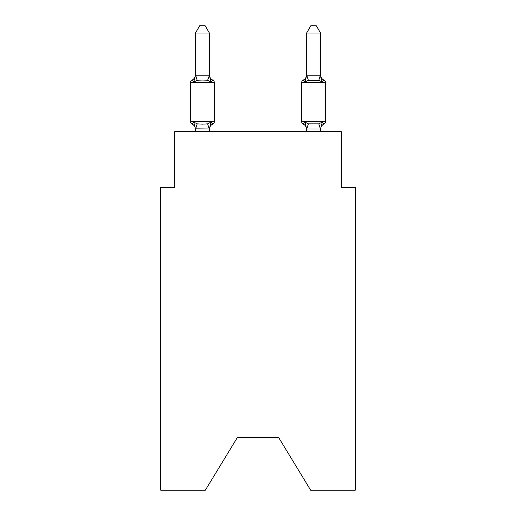 <?xml version="1.0" encoding="UTF-8"?>
<svg xmlns="http://www.w3.org/2000/svg" width="516" height="516" viewBox="0 0 516 516"><rect width="100%" height="100%" fill="white"/><g stroke="black" fill="none" stroke-linecap="round" stroke-linejoin="round"><path stroke-width="0.77" d="M278.569 437.394L310.664 490.2L355.272 490.2L355.272 187.269L341.373 187.269L341.373 131.69L174.627 131.69L174.627 187.269L160.728 187.269L160.728 490.2L205.336 490.2L237.431 437.394L278.569 437.394L237.431 437.394M320.533 131.69L320.533 128.968L306.633 128.968L304.898 122.086L303.195 124.04L304.898 122.086L303.195 124.04L304.898 122.086L303.195 124.04L304.898 122.086L303.195 124.04L304.898 122.086L303.195 124.04L304.898 122.086L303.195 124.04L304.898 122.086L303.195 124.04L304.898 122.086L303.195 124.04L304.898 122.086L308.368 123.872L318.798 123.872L322.268 122.086L323.971 124.04L322.268 122.086L323.971 124.04L323.177 123.659L323.971 124.04A2.78 2.78 0 0 0 325.531 121.544A2.78 2.78 0 0 1 323.971 124.04A2.78 2.78 0 0 0 325.531 121.544A2.78 2.78 0 0 1 323.971 124.04L323.177 123.659L323.971 124.04A2.78 2.78 0 0 0 325.531 121.544A2.78 2.78 0 0 1 323.971 124.04A2.78 2.78 0 0 0 325.531 121.544A2.78 2.78 0 0 1 323.971 124.04L323.177 123.659L323.971 124.04A2.78 2.78 0 0 0 325.531 121.544A2.78 2.78 0 0 1 323.971 124.04A2.78 2.78 0 0 0 325.531 121.544A2.78 2.78 0 0 1 323.971 124.04L323.177 123.659L323.971 124.04A2.78 2.78 0 0 0 325.531 121.544A2.78 2.78 0 0 1 323.971 124.04A2.78 2.78 0 0 0 325.531 121.544A2.78 2.78 0 0 1 323.971 124.04L323.177 123.659L323.971 124.04A2.78 2.78 0 0 0 325.531 121.544A2.78 2.78 0 0 1 323.971 124.04A2.78 2.78 0 0 0 325.531 121.544A2.78 2.78 0 0 1 323.971 124.04L323.177 123.659M306.633 75.207L320.533 75.207L320.533 33.024L306.633 33.024L306.633 75.459L304.898 82.089L303.195 80.135L304.898 82.089L305.549 79.89L304.898 82.089L305.549 79.89L304.898 82.089L305.549 79.89L304.898 82.089L305.549 79.89L304.898 82.089L305.549 79.89L304.898 82.089L305.549 79.89L304.898 82.089L303.195 80.135L304.898 82.089L308.368 80.303L318.798 80.303L322.268 82.089L320.817 77.548L322.268 82.089L323.971 80.135L322.268 82.089L320.817 77.548L322.268 82.089L323.971 80.135L322.268 82.089L320.817 77.548L322.268 82.089L323.971 80.135L322.268 82.089L320.817 77.548L322.268 82.089L323.971 80.135L322.268 82.089L320.817 77.548L322.268 82.089L323.971 80.135L322.268 82.089L320.817 77.548L322.268 82.089L323.971 80.135A2.78 2.78 0 0 1 325.531 82.631L325.531 121.544A2.78 2.78 0 0 1 323.971 124.04A2.78 2.78 0 0 0 325.531 121.544A2.78 2.78 0 0 1 323.971 124.04L322.268 122.086L323.971 124.04A6.115 6.115 0 0 0 320.533 129.542L320.533 129.542M306.633 128.716L306.633 131.69M303.195 124.04A6.115 6.115 0 0 1 306.633 129.542A6.115 6.115 0 0 0 303.195 124.04A6.115 6.115 0 0 1 306.633 129.542A6.115 6.115 0 0 0 303.195 124.04A6.115 6.115 0 0 1 306.633 129.542A6.115 6.115 0 0 0 303.195 124.04A6.115 6.115 0 0 1 306.633 129.542A6.115 6.115 0 0 0 303.195 124.04A6.115 6.115 0 0 1 306.633 129.542A6.115 6.115 0 0 0 303.195 124.04A6.115 6.115 0 0 1 306.633 129.542A6.115 6.115 0 0 0 303.195 124.04L304.898 122.086L303.195 124.04A2.78 2.78 0 0 1 301.634 121.544L325.531 121.544M306.633 74.639L306.633 74.639A6.115 6.115 0 0 1 303.195 80.135L303.988 80.515L303.195 80.135A2.78 2.78 0 0 0 301.634 82.631L301.634 121.544M195.467 129.542L195.467 129.542A6.115 6.115 0 0 0 192.029 124.04A2.78 2.78 0 0 1 190.469 121.544A2.78 2.78 0 0 0 192.029 124.04L193.732 122.086L192.029 124.04A2.78 2.78 0 0 1 190.469 121.544A2.78 2.78 0 0 0 192.029 124.04L193.732 122.086L192.029 124.04A2.78 2.78 0 0 1 190.469 121.544A2.78 2.78 0 0 0 192.029 124.04A2.78 2.78 0 0 1 190.469 121.544A2.78 2.78 0 0 0 192.029 124.04A2.78 2.78 0 0 1 190.469 121.544A2.78 2.78 0 0 0 192.029 124.04L193.732 122.086L192.029 124.04A2.78 2.78 0 0 1 190.469 121.544A2.78 2.78 0 0 0 192.029 124.04L193.732 122.086L192.029 124.04A2.78 2.78 0 0 1 190.469 121.544A2.78 2.78 0 0 0 192.029 124.04L193.732 122.086L192.029 124.04A2.78 2.78 0 0 1 190.469 121.544A2.78 2.78 0 0 0 192.029 124.04A2.78 2.78 0 0 1 190.469 121.544A2.78 2.78 0 0 0 192.029 124.04A2.78 2.78 0 0 1 190.469 121.544A2.78 2.78 0 0 0 192.029 124.04A2.78 2.78 0 0 1 190.469 121.544A2.78 2.78 0 0 0 192.029 124.04L193.732 122.086L192.029 124.04A2.78 2.78 0 0 1 190.469 121.544A2.78 2.78 0 0 0 192.029 124.04L193.732 122.086L192.029 124.04L193.732 122.086L192.029 124.04L193.732 122.086L192.029 124.04L193.732 122.086L197.202 123.872L202.414 124.15L207.632 123.872L211.102 122.086L212.805 124.04L212.012 123.659M209.367 33.024L195.467 33.024L199.64 25.8L205.194 25.8L209.367 33.024L209.367 75.459L211.102 82.089L212.805 80.135A2.78 2.78 0 0 1 214.366 82.631A2.78 2.78 0 0 0 212.805 80.135L211.102 82.089L212.805 80.135A2.78 2.78 0 0 1 214.366 82.631A2.78 2.78 0 0 0 212.805 80.135L211.102 82.089L212.805 80.135A2.78 2.78 0 0 1 214.366 82.631A2.78 2.78 0 0 0 212.805 80.135L211.102 82.089L212.805 80.135A2.78 2.78 0 0 1 214.366 82.631A2.78 2.78 0 0 0 212.805 80.135L211.102 82.089L212.805 80.135A2.78 2.78 0 0 1 214.366 82.631A2.78 2.78 0 0 0 212.805 80.135L211.102 82.089L212.805 80.135A2.78 2.78 0 0 1 214.366 82.631A2.78 2.78 0 0 0 212.805 80.135L211.102 82.089L212.805 80.135A2.78 2.78 0 0 1 214.366 82.631A2.78 2.78 0 0 0 212.805 80.135L211.102 82.089L212.805 80.135A2.78 2.78 0 0 1 214.366 82.631A2.78 2.78 0 0 0 212.805 80.135L211.102 82.089L207.632 80.303L202.414 80.025L197.202 80.303L193.732 82.089L192.029 80.135L192.823 80.515M209.367 75.459L207.632 80.303M211.102 122.086L212.805 124.04L211.102 122.086L212.805 124.04L211.102 122.086L212.805 124.04L211.102 122.086L212.805 124.04L211.102 122.086L212.805 124.04L211.102 122.086L212.805 124.04L211.102 122.086L209.367 128.968L195.467 128.826M209.367 129.542A6.115 6.115 0 0 1 212.805 124.04A2.78 2.78 0 0 0 214.366 121.544L214.366 82.631A2.78 2.78 0 0 0 212.805 80.135L211.102 82.089L212.805 80.135A2.78 2.78 0 0 1 214.366 82.631A2.78 2.78 0 0 0 212.805 80.135A2.78 2.78 0 0 1 214.366 82.631A2.78 2.78 0 0 0 212.805 80.135L211.102 82.089L212.805 80.135A2.78 2.78 0 0 1 214.366 82.631A2.78 2.78 0 0 0 212.805 80.135A2.78 2.78 0 0 1 214.366 82.631L190.469 82.631A2.78 2.78 0 0 1 192.029 80.135L193.732 82.089L192.029 80.135A6.115 6.115 0 0 0 195.467 74.639M304.898 82.089L303.195 80.135L304.898 82.089M190.469 82.631L190.469 121.544L214.366 121.544M195.467 33.024L195.467 75.207L209.251 75.175M209.367 131.69L209.367 128.968M195.467 131.69L195.467 128.968M193.732 122.086L195.467 128.716M193.732 82.089L195.467 75.459M209.367 74.639A6.115 6.115 0 0 0 212.805 80.135M322.268 122.086L320.533 128.968M320.533 74.639A6.115 6.115 0 0 0 323.971 80.135A2.78 2.78 0 0 1 325.531 82.631L301.634 82.631M322.268 82.089L320.533 75.459M306.633 33.024L310.806 25.8L316.36 25.8L320.533 33.024M197.202 123.872L195.583 129.006M207.632 123.872L209.251 129.006M195.583 75.175L197.202 80.303M320.417 129.006L318.798 123.872M306.749 129.006L308.368 123.872M318.798 80.303L320.417 75.175M308.368 80.303L306.749 75.175"/></g></svg>
